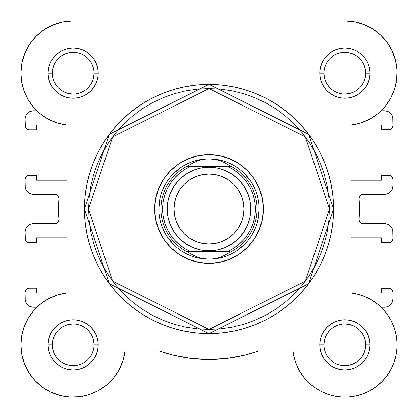 <?xml version="1.0" encoding="UTF-8"?>
<svg xmlns="http://www.w3.org/2000/svg" width="418" height="418" viewBox="0 0 418 418"><rect width="100%" height="100%" fill="white"/><g stroke="black" fill="none" stroke-linecap="round" stroke-linejoin="round"><path stroke-width="0.63" d="M36.173 36.246A52.25 52.25 0 0 1 73.15 20.91L73.119 20.91M63.144 21.877L59.878 22.624M53.509 24.746L49.846 26.397M44.601 29.401L41.1 31.893M36.753 35.676L33.691 38.916M30.248 43.341L27.813 47.187M25.331 52.109L23.659 56.409M22.18 61.66L21.36 66.248L22.18 61.66M20.921 71.635L21.02 76.745L20.921 71.635M21.522 81.191L22.582 86.322M23.883 90.56L25.9 95.466L23.883 90.56M27.928 99.338L30.869 103.857L27.928 99.338M33.524 107.217L36.888 110.78A52.25 52.25 0 0 1 28.44 100.2L34.051 107.823L40.938 114.302L48.885 119.438L57.627 123.054L66.88 125.034A52.25 52.25 0 0 1 66.556 124.992L36.366 124.992L36.366 129.799L29.26 129.799L27.661 129.481L26.303 128.577L25.399 127.218L25.08 119.14L25.08 125.619A4.18 4.18 0 0 0 29.26 129.799L36.366 129.799L36.366 124.992L66.556 124.992M34.438 309.769L32.97 311.462L34.438 309.769M29.171 316.651L27.713 319.059M24.923 324.755L24.066 326.944M21.804 335.184L21.553 336.615M20.91 343.742L20.921 346.412M21.548 353.079L21.982 355.446M24.49 363.895L24.986 365.118M28.424 371.879L29.871 374.136M34.046 379.513L35.551 381.148L34.046 379.513M42.176 386.943L43.634 387.977M49.805 391.609L52.25 392.753M58.86 395.12L60.746 395.621L58.86 395.12M69.44 396.98L71.546 397.09L69.44 396.98M78.432 396.844L81.108 396.504L78.432 396.844M88.282 394.874L89.776 394.399L88.282 394.874M97.859 390.903L99.881 389.754M105.441 385.939L107.489 384.246L105.441 385.939M113.038 378.614L113.659 377.867L113.038 378.614M118.634 370.578L119.804 368.389M122.422 362.249L123.221 359.793M292.981 351.157L294.779 359.793L292.976 351.13L294.356 358.294L296.723 365.196L300.019 371.706L304.2 377.689L309.168 383.029L314.832 387.627L321.081 391.394L327.79 394.247L334.839 396.144L342.081 397.037L349.375 396.917L356.58 395.778L363.555 393.646L370.17 390.569L376.289 386.593L381.796 381.806L386.582 376.305L390.553 370.181L393.636 363.571L395.768 356.591L396.901 349.385L397.027 342.091L396.133 334.849L394.237 327.806L391.379 321.092L387.617 314.843L383.019 309.179L377.673 304.21L371.691 300.035L365.186 296.733L358.283 294.371L351.12 292.992L351.444 293.028L351.12 292.992L351.12 125.034L351.12 180.168L351.12 125.034L360.744 122.934L369.805 119.067L377.982 113.565L384.973 106.632L390.543 98.502L394.487 89.473L396.666 79.869L397.006 70.02L395.491 60.286L392.173 51.012L387.172 42.521L380.667 35.122L372.893 29.072L364.115 24.594L354.657 21.84L344.85 20.91L73.15 20.91L62.956 21.914L53.154 24.892L44.12 29.72L36.204 36.214L29.704 44.136A52.25 52.25 0 0 1 29.715 44.12L24.876 53.17L21.903 62.966L20.9 73.16A52.25 52.25 0 0 1 73.15 20.91L344.85 20.91L354.657 21.84M295.583 362.265L298.196 368.389L295.578 362.254M299.366 370.578L304.341 377.867L299.366 370.578M304.962 378.614L310.511 384.246L304.962 378.614M312.56 385.939L318.119 389.754L312.56 385.939M320.141 390.903L328.224 394.399M329.718 394.874L336.892 396.504M339.568 396.844L346.454 397.09M348.56 396.98L357.254 395.621M359.14 395.12L365.75 392.753M368.195 391.609L374.366 387.977M375.824 386.943L382.449 381.148L375.824 386.943M383.954 379.513L388.129 374.136L383.954 379.513M389.576 371.879L393.014 365.118M393.51 363.895L396.018 355.446M396.452 353.079L397.079 346.412L396.452 353.079M397.09 343.742L396.447 336.615L397.09 343.742M396.196 335.184L393.934 326.944M393.077 324.755L390.287 319.059M388.829 316.651L385.03 311.462L388.829 316.651M383.562 309.769L381.111 307.24L384.56 307.24L381.111 307.24M384.476 107.217L387.131 103.857M390.072 99.338L392.1 95.466M394.117 90.56L395.418 86.322L394.117 90.56M396.478 81.191L396.98 76.745M397.079 71.635L396.64 66.248M395.82 61.66L394.341 56.409M392.669 52.109L390.187 47.187L392.669 52.109M387.752 43.341L384.309 38.916L387.752 43.341M381.247 35.676L376.9 31.899L381.247 35.676M373.399 29.401L368.154 26.397M364.491 24.746L358.121 22.624M355.044 21.914L344.85 20.91A52.25 52.25 0 0 1 397.006 70.02A52.25 52.25 0 0 1 351.12 125.034L351.12 292.992L358.283 294.371L365.186 296.733M21.757 82.586L20.9 73.16L21.757 82.586L24.296 91.699A52.25 52.25 0 0 1 20.9 73.129M359.48 209.01A150.48 150.48 0 0 1 359.135 219.178L359.37 220.866L360.253 222.319L361.643 223.296L363.305 223.64A4.18 4.18 0 0 1 359.135 219.178A150.48 150.48 0 0 0 359.135 198.843A4.18 4.18 0 0 1 363.305 194.38L384.56 194.38L363.305 194.38L361.643 194.731L360.253 195.708L359.37 197.16L359.135 198.843A150.48 150.48 0 0 1 359.48 209.01M54.695 194.38A4.18 4.18 0 0 1 58.865 198.843A4.18 4.18 0 0 0 58.875 198.56L58.557 196.962L57.647 195.608L56.294 194.699L54.695 194.38L33.44 194.38L31.81 194.224L28.795 192.975L26.491 190.665L25.242 187.651L25.08 179.541L25.08 186.02A8.36 8.36 0 0 0 33.44 194.38L54.695 194.38L56.294 194.699M58.865 219.178A4.18 4.18 0 0 1 54.695 223.64L33.44 223.64L54.695 223.64L56.294 223.322L57.647 222.418L58.557 221.059L58.875 219.46A4.18 4.18 0 0 0 58.865 219.178A150.48 150.48 0 0 1 58.865 198.843A150.48 150.48 0 0 0 58.865 219.178M33.44 307.24L36.888 307.24L33.44 307.24L30.242 306.608L28.795 305.835L26.491 303.525L25.242 300.511L25.08 292.401L25.08 298.88A8.36 8.36 0 0 0 33.44 307.24L30.242 306.608L27.531 304.795M36.366 288.221L29.26 288.221L36.366 288.221L36.366 293.028L36.366 288.221M66.556 293.028L36.366 293.028L66.556 293.028M29.26 242.659L36.366 242.659L36.366 237.852L66.88 237.852L66.88 292.992L66.88 237.852L36.366 237.852L36.366 242.659L29.26 242.659L27.661 242.341L26.303 241.437L25.399 240.078L25.08 232L25.08 238.479A4.18 4.18 0 0 0 29.26 242.659L27.661 242.341M36.366 175.361L29.26 175.361L36.366 175.361L36.366 180.168L36.366 175.361M20.9 73.16A52.25 52.25 0 0 0 66.88 125.034L66.88 180.168L36.366 180.168L66.88 180.168L66.88 125.034L66.88 292.992L57.627 294.972L48.885 298.588L40.938 303.719L34.051 310.203L28.44 317.821L24.296 326.327L21.757 335.44L20.9 344.86A52.25 52.25 0 0 1 66.88 292.992L57.627 294.972L48.885 298.588L40.938 303.719L34.051 310.203M25.08 119.14L25.242 117.51L25.08 119.14A8.36 8.36 0 0 1 33.44 110.78L36.888 110.78L33.44 110.78L30.242 111.418L31.81 110.942M384.56 110.78L381.111 110.78L384.56 110.78L387.758 111.418L389.205 112.191L391.509 114.495L392.758 117.51L392.92 125.619L392.601 127.218L391.697 128.577L390.339 129.481L381.634 129.799L388.74 129.799A4.18 4.18 0 0 0 392.92 125.619L392.92 119.14A8.36 8.36 0 0 0 384.56 110.78L387.758 111.418L390.469 113.231M381.634 124.992L381.634 129.799L381.634 124.992L351.444 124.992L381.634 124.992M390.339 175.68L381.634 175.361L381.634 180.168L351.12 180.168L381.634 180.168L381.634 175.361L390.339 175.68L391.697 176.589L392.601 177.943L392.92 179.541L392.92 186.02L392.283 189.223L390.469 191.935L389.205 192.975L386.19 194.224L384.56 194.38A8.36 8.36 0 0 0 392.92 186.02L392.283 189.223L391.509 190.665M363.305 223.64L384.56 223.64L387.758 224.278L389.205 225.051L391.509 227.355L392.758 230.37L392.92 238.479L392.601 240.078L391.697 241.437L390.339 242.341L381.634 242.659L388.74 242.659A4.18 4.18 0 0 0 392.92 238.479L392.92 232A8.36 8.36 0 0 0 384.56 223.64L363.305 223.64L361.643 223.296L360.253 222.319L359.37 220.866M381.634 237.852L381.634 242.659L381.634 237.852L351.12 237.852L381.634 237.852M351.12 292.992L351.12 237.852L351.12 292.992A52.25 52.25 0 0 1 397.058 346.956A52.25 52.25 0 0 1 346.945 397.069A52.25 52.25 0 0 1 292.976 351.13L125.024 351.13L122.923 360.76L125.024 351.13A52.25 52.25 0 0 1 70.01 397.016A52.25 52.25 0 0 1 20.9 344.86L21.83 354.668L24.584 364.13L29.061 372.903L35.112 380.683L42.511 387.183L50.996 392.183L60.276 395.501L70.01 397.016L79.854 396.682L89.462 394.498L98.491 390.558L106.616 384.988L113.555 377.992L119.057 369.82L122.923 360.76L119.057 369.82L113.555 377.992M392.92 298.88L392.92 292.401A4.18 4.18 0 0 0 388.74 288.221L381.634 288.221L381.634 293.028L351.444 293.028L381.634 293.028L381.634 288.221L390.339 288.54L391.697 289.449L392.601 290.803L392.92 292.401L392.92 298.88L392.283 302.083L390.469 304.795L389.205 305.835L386.19 307.084L384.56 307.24A8.36 8.36 0 0 0 392.92 298.88L392.283 302.083L390.469 304.795L389.205 305.835M25.08 232L25.717 228.803L27.531 226.091L30.242 224.278L33.44 223.64A8.36 8.36 0 0 0 25.08 232L25.717 228.803L26.491 227.355M28.795 112.191L26.491 114.495L25.242 117.51L26.491 114.495L28.795 112.191L30.242 111.418M244.619 355.216L258.46 351.13L244.619 355.216L226.937 358.419L209 359.49L191.063 358.419L173.381 355.216L159.54 351.13L173.381 355.216M26.491 303.525L25.717 302.083M25.08 292.401L25.399 290.803L26.303 289.449L27.661 288.54L29.26 288.221A4.18 4.18 0 0 0 25.08 292.401M58.557 221.059L58.875 219.46M31.81 194.224L30.242 193.748M26.491 190.665L25.717 189.223M25.08 179.541L25.399 177.943L26.303 176.589L27.661 175.68L29.26 175.361A4.18 4.18 0 0 0 25.08 179.541M391.509 114.495L392.283 115.943M388.74 175.361A4.18 4.18 0 0 1 392.92 179.541L392.92 186.02M361.643 194.731L360.253 195.708L359.37 197.16M386.19 223.802L387.758 224.278M391.509 227.355L392.283 228.803M387.758 306.608L386.19 307.084M258.46 351.13A150.48 150.48 0 0 1 159.54 351.13M365.75 73.171L365.75 73.16A20.9 20.9 0 0 0 344.85 52.26A20.9 20.9 0 0 0 323.95 73.16L319.77 73.16A25.08 25.08 0 0 1 344.85 48.08A25.08 25.08 0 0 1 369.93 73.16L365.75 73.16A20.9 20.9 0 0 1 344.85 94.06A20.9 20.9 0 0 1 323.95 73.16A20.9 20.9 0 0 1 344.85 52.26A20.9 20.9 0 0 1 365.75 73.16L365.348 69.085L364.162 65.166M94.05 344.871L94.05 344.86A20.9 20.9 0 0 0 73.15 323.96A20.9 20.9 0 0 0 52.25 344.86L48.07 344.86A25.08 25.08 0 0 1 73.15 319.78A25.08 25.08 0 0 1 98.23 344.86L94.05 344.86A20.9 20.9 0 0 1 73.15 365.76A20.9 20.9 0 0 1 52.25 344.86A20.9 20.9 0 0 1 73.15 323.96A20.9 20.9 0 0 1 94.05 344.86L93.648 340.785L92.462 336.866M323.95 344.871L323.95 344.86A20.9 20.9 0 0 0 344.85 365.76A20.9 20.9 0 0 0 365.75 344.86A20.9 20.9 0 0 0 344.85 323.96A20.9 20.9 0 0 0 323.95 344.86L319.77 344.86A25.08 25.08 0 0 1 344.85 319.78A25.08 25.08 0 0 1 369.93 344.86L365.75 344.86A20.9 20.9 0 0 1 344.85 365.76A20.9 20.9 0 0 1 323.95 344.86A20.9 20.9 0 0 1 344.85 323.96A20.9 20.9 0 0 1 365.75 344.86L365.348 348.941L364.162 352.86M52.25 73.171L52.25 73.16A20.9 20.9 0 0 0 73.15 94.06A20.9 20.9 0 0 0 94.05 73.16A20.9 20.9 0 0 0 73.15 52.26A20.9 20.9 0 0 0 52.25 73.16L48.07 73.16A25.08 25.08 0 0 1 73.15 48.08A25.08 25.08 0 0 1 98.23 73.16L94.05 73.16A20.9 20.9 0 0 1 73.15 94.06A20.9 20.9 0 0 1 52.25 73.16A20.9 20.9 0 0 1 73.15 52.26A20.9 20.9 0 0 1 94.05 73.16L93.648 77.241L92.462 81.16M263.34 209.01L259.16 209.01L263.34 209.01L262.295 219.612L259.202 229.806L254.181 239.2L247.425 247.435L239.19 254.196L229.796 259.217L219.602 262.311L209 263.35L198.398 262.311L188.204 259.217L178.81 254.196L170.575 247.435L163.819 239.2L158.798 229.806L155.705 219.612L154.66 209.01A54.34 54.34 0 0 1 209 154.67A54.34 54.34 0 0 1 263.34 209.01A54.34 54.34 0 0 1 209 263.35A54.34 54.34 0 0 1 154.66 209.01L155.705 198.409L158.798 188.215L163.819 178.82L170.575 170.586L178.81 163.83L188.204 158.809L198.398 155.715L209 154.67L219.602 155.715L229.796 158.809L239.19 163.83L247.425 170.586L254.181 178.82L259.202 188.215L262.295 198.409L263.34 209.01M158.84 209.01L154.66 209.01L158.84 209.01L159.801 199.224M84.436 209.01L109.349 283.749L209 333.574L308.651 283.749L333.564 209.01L329.384 209.01L305.307 281.241L209 329.394L112.693 281.241L88.616 209.01L84.436 209.01L85.037 196.805L86.829 184.709L89.802 172.853L93.919 161.343L99.144 150.292L105.43 139.811L112.708 129.988L120.922 120.933L129.977 112.724L139.795 105.441L150.281 99.155L161.332 93.93L172.843 89.813L184.699 86.839L196.789 85.047L209 84.446L221.211 85.047L233.301 86.839L245.157 89.813L256.668 93.93L267.719 99.155L278.205 105.441L288.023 112.724L297.078 120.933L305.292 129.988L312.57 139.811L318.856 150.292L324.081 161.343L328.198 172.853L331.171 184.709L332.963 196.805L333.564 209.01A124.564 124.564 0 0 1 209 333.574A124.564 124.564 0 0 1 84.436 209.01A124.564 124.564 0 0 1 209 84.446A124.564 124.564 0 0 1 333.564 209.01L332.963 221.221L331.171 233.312L328.198 245.173L324.081 256.683L318.856 267.729L312.57 278.216L305.292 288.033L297.078 297.094L288.023 305.302L278.205 312.586L267.719 318.866L256.668 324.096L245.157 328.214L233.301 331.181L221.211 332.979L209 333.574L196.789 332.979L184.699 331.181L172.843 328.214L161.332 324.096L150.281 318.866L139.795 312.586L129.977 305.302L120.922 297.094L112.708 288.033L105.43 278.216L99.144 267.729L93.919 256.683L89.802 245.173L86.829 233.312L85.037 221.221L84.436 209.01L88.616 209.01L89.196 220.814L90.931 232.497L93.799 243.96L97.781 255.079L102.833 265.759L108.905 275.896L115.943 285.384L123.874 294.136L132.631 302.073L142.12 309.106L152.251 315.182L162.931 320.235L174.055 324.211L185.514 327.085L197.202 328.814L209 329.394L220.798 328.814L232.486 327.085L243.945 324.211L255.069 320.235L265.749 315.182L275.88 309.106L285.369 302.073L294.126 294.136L302.057 285.384L309.095 275.896L315.167 265.759L320.219 255.079L324.201 243.96L327.069 232.497L328.804 220.814L329.384 209.01L328.804 197.212L327.069 185.524L324.201 174.066L320.219 162.942L315.167 152.262L309.095 142.13L302.057 132.642L294.126 123.89L285.369 115.953L275.88 108.915L265.749 102.844L255.069 97.791L243.945 93.81L232.486 90.941L220.798 89.206L209 88.626L197.202 89.206L185.514 90.941L174.055 93.81L162.931 97.791L152.251 102.844L142.12 108.915L132.631 115.953L123.874 123.89L115.943 132.642L108.905 142.13L102.833 152.262L97.781 162.942L93.799 174.066L90.931 185.524L89.196 197.212L88.616 209.01L112.693 136.78L209 88.626L305.307 136.78L329.384 209.01L333.564 209.01L308.651 134.272L209 84.446L109.349 134.272L84.436 209.01M24.296 91.699L28.44 100.2L34.051 107.823M323.95 73.155L323.95 73.16A20.9 20.9 0 0 0 344.85 94.06A20.9 20.9 0 0 0 365.75 73.16L369.93 73.16A25.08 25.08 0 0 1 344.85 98.24A25.08 25.08 0 0 1 319.77 73.16L320.251 68.27L321.677 63.562L323.997 59.231L327.116 55.427L330.915 52.307L335.252 49.993L339.959 48.566L344.85 48.08L349.741 48.566L354.448 49.993L358.785 52.307L362.584 55.427L365.703 59.231L368.023 63.562L369.449 68.27L369.93 73.16L369.449 78.056L368.023 82.759L365.703 87.096L362.584 90.894L358.785 94.013L354.448 96.333L349.741 97.76L344.85 98.24L339.959 97.76L335.252 96.333L330.915 94.013L327.116 90.894L323.997 87.096L321.677 82.759L320.251 78.056L319.77 73.16L323.95 73.16L324.352 77.241L325.538 81.16M52.25 344.855L52.25 344.86A20.9 20.9 0 0 0 73.15 365.76A20.9 20.9 0 0 0 94.05 344.86L98.23 344.86A25.08 25.08 0 0 1 73.15 369.94A25.08 25.08 0 0 1 48.07 344.86L48.551 339.97L49.977 335.262L52.297 330.931L55.416 327.127L59.215 324.007L63.552 321.693L68.259 320.266L73.15 319.78L78.041 320.266L82.748 321.693L87.085 324.007L90.884 327.127L94.003 330.931L96.323 335.262L97.749 339.97L98.23 344.86L97.749 349.756L96.323 354.459L94.003 358.796L90.884 362.594L87.085 365.713L82.748 368.033L78.041 369.46L73.15 369.94L68.259 369.46L63.552 368.033L59.215 365.713L55.416 362.594L52.297 358.796L49.977 354.459L48.551 349.756L48.07 344.86L52.25 344.86L52.652 348.941L53.838 352.86M365.75 344.86L369.93 344.86A25.08 25.08 0 0 1 344.85 369.94A25.08 25.08 0 0 1 319.77 344.86L320.251 339.97L321.677 335.262L323.997 330.931L327.116 327.127L330.915 324.007L335.252 321.693L339.959 320.266L344.85 319.78L349.741 320.266L354.448 321.693L358.785 324.007L362.584 327.127L365.703 330.931L368.023 335.262L369.449 339.97L369.93 344.86L369.449 349.756L368.023 354.459L365.703 358.796L362.584 362.594L358.785 365.713L354.448 368.033L349.741 369.46L344.85 369.94L339.959 369.46L335.252 368.033L330.915 365.713L327.116 362.594L323.997 358.796L321.677 354.459L320.251 349.756L319.77 344.86L323.95 344.86L324.352 340.785L325.538 336.866M94.05 73.16L98.23 73.16A25.08 25.08 0 0 1 73.15 98.24A25.08 25.08 0 0 1 48.07 73.16L48.551 68.27L49.977 63.562L52.297 59.231L55.416 55.427L59.215 52.307L63.552 49.993L68.259 48.566L73.15 48.08L78.041 48.566L82.748 49.993L87.085 52.307L90.884 55.427L94.003 59.231L96.323 63.562L97.749 68.27L98.23 73.16L97.749 78.056L96.323 82.759L94.003 87.096L90.884 90.894L87.085 94.013L82.748 96.333L78.041 97.76L73.15 98.24L68.259 97.76L63.552 96.333L59.215 94.013L55.416 90.894L52.297 87.096L49.977 82.759L48.551 78.056L48.07 73.16L52.25 73.16L52.652 69.085L53.838 65.166M397.006 70.02L396.666 79.869M394.487 89.473L390.543 98.502L384.973 106.632M377.982 113.565L369.805 119.067L360.744 122.934L351.12 125.034M396.133 334.849L397.027 342.091M396.901 349.385L395.768 356.591L393.636 363.571M363.555 393.646L356.58 395.778M349.375 396.917L342.081 397.037L334.839 396.144L327.79 394.247L321.081 391.394L314.832 387.627M309.168 383.029L304.2 377.689M300.019 371.706L296.723 365.196L294.356 358.294L292.976 351.13L125.024 351.13M29.061 372.903L24.584 364.13L21.83 354.668M21.757 335.44L24.296 326.327M57.627 123.054L48.885 119.438M24.876 53.17L29.704 44.136L36.204 36.214L44.12 29.72L53.154 24.892M167.294 236.881L173.533 244.483M199.214 258.209L209 259.17L203.874 258.773L198.853 257.592L194.051 255.644L186.799 251.646L190.697 251.646L184.704 248.543L179.223 244.593L174.374 239.895L170.257 234.545L166.96 228.651L164.556 222.339L163.093 215.745L162.602 209.01L163.093 202.275L164.556 195.687L166.96 189.375L170.257 183.481L174.374 178.131L179.223 173.428L184.704 169.483L190.697 166.374L227.303 166.374L233.296 169.483L238.777 173.428L243.626 178.131L247.743 183.481L251.04 189.375L253.444 195.687L254.907 202.275L255.398 209.01L254.907 215.745L253.444 222.339L251.04 228.651L247.743 234.545L243.626 239.895L238.777 244.593L233.296 248.543L227.303 251.646L190.697 251.646L229.644 251.646M236.865 250.716L244.467 244.483M258.199 218.797L259.16 209.01M250.706 181.146L244.467 173.543M218.786 159.817L209 158.85A50.16 50.16 0 0 1 259.16 209.01A50.16 50.16 0 0 1 209 259.17A50.16 50.16 0 0 0 259.16 209.01A50.16 50.16 0 0 0 209 158.85L203.874 159.248L198.853 160.434L194.051 162.383L187.619 165.956L230.381 165.956L223.949 162.383L219.147 160.434L214.126 159.248L209 158.85L214.126 159.248L219.147 160.434L223.949 162.383L230.381 165.956L187.619 165.956L186.799 166.374L231.201 166.374L230.381 165.956L231.201 166.374A48.07 48.07 0 0 1 231.201 251.646L230.381 252.064L187.619 252.064L230.381 252.064L223.949 255.644L219.147 257.592L214.126 258.773L209 259.17L203.874 258.773L198.853 257.592L194.051 255.644L186.799 251.646A48.07 48.07 0 0 1 186.799 166.374L194.051 162.383L198.853 160.434L203.874 159.248L209 158.85A50.16 50.16 0 0 0 158.84 209.01A50.16 50.16 0 0 0 209 259.17A50.16 50.16 0 0 1 158.84 209.01A50.16 50.16 0 0 1 209 158.85M181.135 167.304L173.533 173.543M55.766 356.47L58.374 359.642M61.535 362.234L65.151 364.172L69.074 365.358M73.145 365.76L77.225 365.358L81.149 364.172M84.755 362.244L87.926 359.642M90.523 356.481L92.462 352.86L93.648 348.941M90.534 333.256L87.926 330.084M84.765 327.487L81.149 325.554L77.225 324.363M73.155 323.96L69.074 324.363L65.151 325.554M61.545 327.482L58.374 330.084M55.777 333.245L53.838 336.866L52.652 340.785M55.766 61.556L58.374 58.384M61.535 55.787L65.151 53.854L69.074 52.663M73.145 52.26L77.225 52.663L81.149 53.854M84.755 55.782L87.926 58.384M90.523 61.545L92.462 65.166L93.648 69.085M90.534 84.77L87.926 87.942M84.765 90.534L81.149 92.472L77.225 93.658M73.155 94.06L69.074 93.658L65.151 92.472M61.545 90.544L58.374 87.942M55.777 84.781L53.838 81.16L52.652 77.241M327.466 333.256L330.074 330.084M333.235 327.487L336.851 325.554L340.774 324.363M344.845 323.96L348.925 324.363L352.849 325.554M356.455 327.482L359.626 330.084M362.223 333.245L364.162 336.866L365.348 340.785M362.234 356.47L359.626 359.642M356.465 362.234L352.849 364.172L348.925 365.358M344.855 365.76L340.774 365.358L336.851 364.172M333.245 362.244L330.074 359.642M327.477 356.481L325.538 352.86L324.352 348.941M327.466 84.77L330.074 87.942M333.235 90.534L336.851 92.472L340.774 93.658M344.845 94.06L348.925 93.658L352.849 92.472M356.455 90.544L359.626 87.942M362.223 84.781L364.162 81.16L365.348 77.241M362.234 61.556L359.626 58.384M356.465 55.787L352.849 53.854L348.925 52.663M344.855 52.26L340.774 52.663L336.851 53.854M333.245 55.782L330.074 58.384M327.477 61.545L325.538 65.166L324.352 69.085M66.88 125.034L66.88 292.992M209 167.21A41.8 41.8 0 0 1 250.8 209.01A41.8 41.8 0 0 1 209 250.81A41.8 41.8 0 0 0 250.8 209.01A41.8 41.8 0 0 0 209 167.21L209 174.003A35.013 35.013 0 0 1 244.013 209.01A35.013 35.013 0 0 1 209 244.023L209 250.81L217.156 250.011L224.994 247.628L232.225 243.767L238.558 238.568L243.757 232.236L247.618 225.009L249.995 217.167L250.8 209.01L249.995 200.859L247.618 193.017L243.757 185.791L238.558 179.453L232.225 174.259L224.994 170.392L217.156 168.015L209 167.21L200.844 168.015L193.006 170.392L185.775 174.259L179.442 179.453L174.243 185.791L170.382 193.017L168.005 200.859L167.2 209.01L168.005 217.167L170.382 225.009L174.243 232.236L179.442 238.568L185.775 243.767L193.006 247.628L200.844 250.011L209 250.81L209 244.023L202.171 243.349L195.603 241.358L189.547 238.124L184.244 233.772L179.886 228.463L176.652 222.413L174.661 215.845L173.987 209.01L174.661 202.181L176.652 195.614L179.886 189.563L184.244 184.254L189.547 179.902L195.603 176.668L202.171 174.672L209 174.003L215.829 174.672L222.397 176.668L228.453 179.902L233.756 184.254L238.114 189.563L241.348 195.614L243.339 202.181L244.013 209.01L243.339 215.845L241.348 222.413L238.114 228.463L233.756 233.772L228.453 238.124L222.397 241.358L215.829 243.349L209 244.023A35.013 35.013 0 0 1 173.987 209.01A35.013 35.013 0 0 1 209 174.003L209 167.21A41.8 41.8 0 0 0 167.2 209.01A41.8 41.8 0 0 0 209 250.81A41.8 41.8 0 0 1 167.2 209.01A41.8 41.8 0 0 1 209 167.21M189.563 251.646L190.697 251.646A46.398 46.398 0 0 1 190.697 166.374L186.799 166.374A48.07 48.07 0 0 0 186.799 251.646L187.405 251.646M209 259.17L214.126 258.773L219.147 257.592L223.949 255.644L231.201 251.646A48.07 48.07 0 0 0 231.201 166.374L227.303 166.374A46.398 46.398 0 0 1 227.303 251.646M190.697 166.374L188.356 166.374M230.595 166.374L228.437 166.374M189.563 166.374L188.45 166.374L189.563 166.374M228.437 251.646L229.55 251.646L228.437 251.646"/></g></svg>
